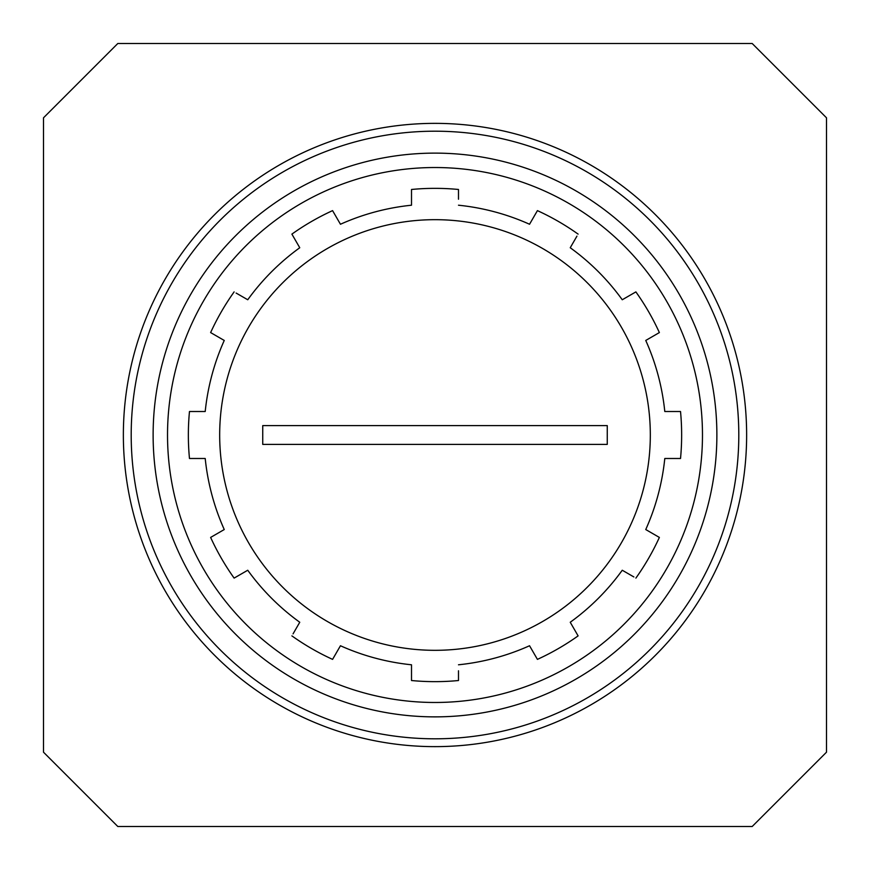 <?xml version="1.0" encoding="UTF-8"?>
<svg xmlns="http://www.w3.org/2000/svg" width="870" height="870" viewBox="0 0 870 870"><rect width="100%" height="100%" fill="white"/><g stroke="black" fill="none" stroke-linecap="round" stroke-linejoin="round"><path stroke-width="1.3" d="M458.49 199.219L458.49 189.475A246.645 246.645 0 0 0 411.51 189.475L411.51 205.211L411.51 189.475A246.645 246.645 0 0 1 458.49 189.475L458.49 191.813M242.523 296.746L247.743 299.758A230.985 230.985 0 0 1 299.758 247.743L291.896 234.117A246.645 246.645 0 0 1 332.579 210.627L340.453 224.253A230.985 230.985 0 0 1 411.51 205.211M247.743 299.758L236.129 293.06M234.117 291.896A246.645 246.645 0 0 0 210.627 332.579A246.645 246.645 0 0 1 234.117 291.896A246.645 246.645 0 0 0 210.627 332.579L224.253 340.453A230.985 230.985 0 0 0 205.211 411.51L189.475 411.51A246.645 246.645 0 0 0 189.475 458.49L205.211 458.49A230.985 230.985 0 0 0 224.253 529.547L210.627 537.421L224.253 529.547M210.627 537.421A246.645 246.645 0 0 0 234.117 578.104A246.645 246.645 0 0 1 210.627 537.421A246.645 246.645 0 0 0 234.117 578.104L247.743 570.241A230.985 230.985 0 0 0 299.758 622.257L293.06 633.871M291.896 635.883A246.645 246.645 0 0 0 332.579 659.373A246.645 246.645 0 0 1 291.896 635.883A246.645 246.645 0 0 0 332.579 659.373L340.453 645.747A230.985 230.985 0 0 0 411.51 664.789L411.51 680.525L411.51 664.789M458.49 678.198L458.49 680.525A246.645 246.645 0 0 1 411.51 680.525A246.645 246.645 0 0 0 458.49 680.525L458.49 670.792M529.547 645.747L537.421 659.373L529.547 645.747A230.985 230.985 0 0 1 458.49 664.789M537.421 659.373A246.645 246.645 0 0 0 578.104 635.883A246.645 246.645 0 0 1 537.421 659.373A246.645 246.645 0 0 0 578.104 635.883L570.241 622.257A230.985 230.985 0 0 0 622.257 570.241L633.871 576.94M635.883 578.104A246.645 246.645 0 0 0 659.373 537.421A246.645 246.645 0 0 1 635.883 578.104A246.645 246.645 0 0 0 659.373 537.421L645.747 529.547A230.985 230.985 0 0 0 664.789 458.49L680.525 458.49A246.645 246.645 0 0 0 680.525 411.51L664.789 411.51A230.985 230.985 0 0 0 645.747 340.453L659.373 332.579L645.747 340.453M659.373 332.579A246.645 246.645 0 0 0 635.883 291.896A246.645 246.645 0 0 1 659.373 332.579A246.645 246.645 0 0 0 635.883 291.896L622.257 299.758A230.985 230.985 0 0 0 570.241 247.743L576.94 236.129M578.104 234.117A246.645 246.645 0 0 0 537.421 210.627A246.645 246.645 0 0 1 578.104 234.117A246.645 246.645 0 0 0 537.421 210.627L529.547 224.253A230.985 230.985 0 0 0 458.49 205.211M189.475 458.49A246.645 246.645 0 0 1 189.475 411.51A246.645 246.645 0 0 0 189.475 458.49M291.896 234.117A246.645 246.645 0 0 1 332.579 210.627A246.645 246.645 0 0 0 291.896 234.117M573.254 242.523L570.241 247.743M680.525 411.51A246.645 246.645 0 0 1 680.525 458.49A246.645 246.645 0 0 0 680.525 411.51M627.477 573.254L622.257 570.241M296.746 627.477L299.758 622.257M117.809 43.5L43.5 117.809L43.5 752.191L117.809 826.5L752.191 826.5L826.5 752.191L826.5 117.809L752.191 43.5L117.809 43.5M435 167.529A267.471 267.471 0 0 1 666.637 568.741A267.471 267.471 0 0 1 203.362 568.741A267.471 267.471 0 0 1 435 167.529M435 153.12A281.88 281.88 0 0 1 679.111 575.94A281.88 281.88 0 0 1 190.889 575.94A281.88 281.88 0 0 1 435 153.12M607.26 444.396L262.74 444.396L262.74 425.604L607.26 425.604L607.26 444.396M435 746.634A311.634 311.634 0 0 0 704.885 279.183A311.634 311.634 0 0 0 165.115 279.183A311.634 311.634 0 0 0 435 746.634M435 738.804A303.804 303.804 0 0 0 698.099 283.098A303.804 303.804 0 0 0 171.901 283.098A303.804 303.804 0 0 0 435 738.804M435 219.675A215.325 215.325 0 0 1 621.474 542.662A215.325 215.325 0 0 1 248.526 542.662A215.325 215.325 0 0 1 435 219.675M411.51 189.475A246.645 246.645 0 0 1 458.49 189.475M458.49 680.525A246.645 246.645 0 0 1 411.51 680.525"/></g></svg>
